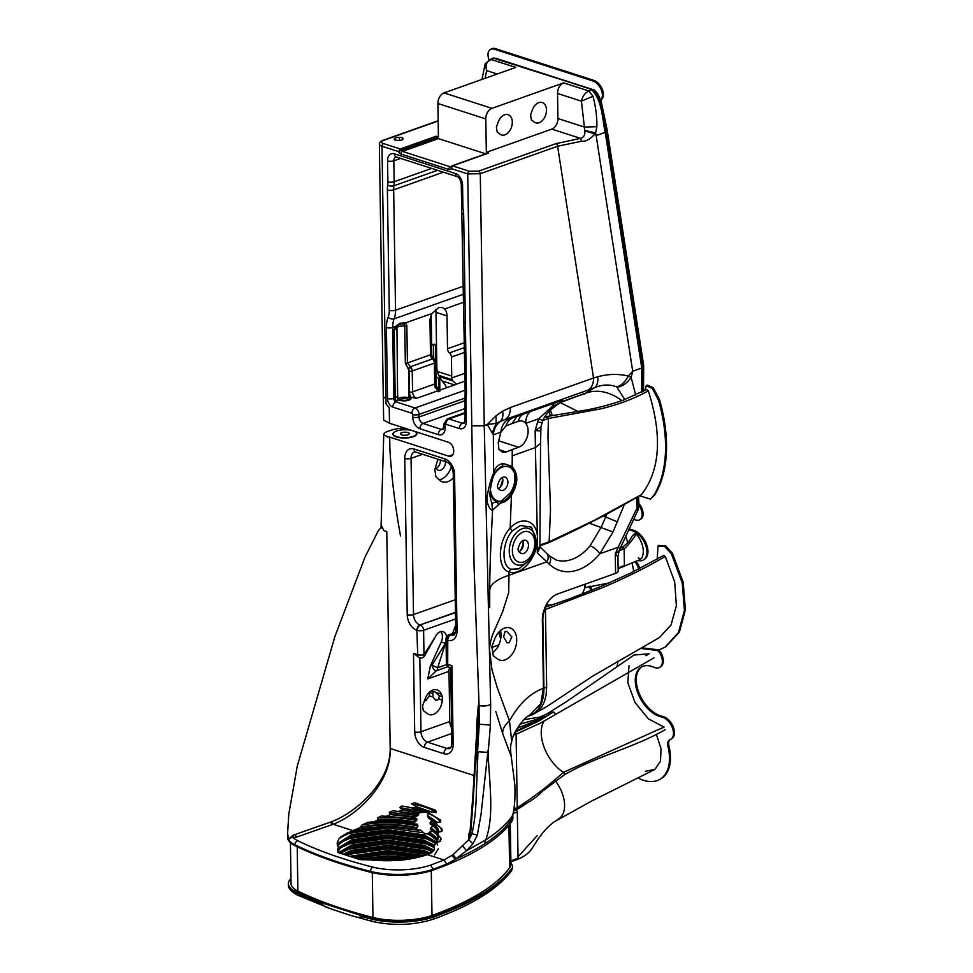 <?xml version="1.0" encoding="UTF-8"?>
<svg xmlns="http://www.w3.org/2000/svg" width="973" height="973" viewBox="0 0 973 973"><rect width="100%" height="100%" fill="white"/><g stroke="black" fill="none" stroke-linecap="round" stroke-linejoin="round"><path stroke-width="1.46" d="M625.639 536.062L627.792 542.654M638.373 557.711C641.852 562.37 643.725 553.588 643.226 549.794C642.654 544.199 640.368 538.933 636.366 533.995L635.041 535.211M628.631 529.604L632.645 530.905A16.663 9.912 59.3 0 1 645.561 544.965A16.663 9.912 59.3 0 1 643.421 559.937A16.663 9.912 59.3 0 1 638.227 560.594M620.409 547.86L622.562 547.094C632.608 539.553 629.057 538.178 635.114 533.423M622.002 548.164C622.732 546.644 623.438 546.875 624.143 548.857L624.411 565.581L623.352 566.651L624.411 565.581L618.098 567.818M628.996 528.826L633.63 530.321A16.663 9.912 59.3 0 1 646.546 544.381A16.663 9.912 59.3 0 1 644.406 559.353L643.421 559.937M585.15 584.189L585.187 586.683A1.508 0.997 70.4 0 1 584.7 587.728L609.183 582.949M633.776 571.528L632.17 563.318M635.126 562.053A10.387 6.191 59.3 0 1 638.702 569.071M636.196 561.579A10.387 6.191 59.3 0 1 639.699 568.56M430.565 317.332A1.508 0.997 70.4 0 1 431.197 318.803L431.757 354.342A4.001 2.664 -109.6 0 0 433.703 358.502A4.001 2.664 70.4 0 1 435.649 362.661L435.977 383.557A5.51 3.661 -109.6 0 0 439.03 389.541A1.508 0.997 70.4 0 1 439.626 390.246M434.724 385.697L438.482 391.803M431.185 315.434L431.635 343.25C432.024 345.026 432.669 345.476 433.557 344.588C434.42 343.712 435.053 344.247 435.478 346.206L435.868 372.744C435.868 376.405 436.889 378.229 438.908 378.229L439.735 379.494L439.857 391.195M435.284 385.88L435.162 383.849A22.926 15.276 107.9 0 0 435.199 381.963L434.895 362.929A4.001 2.664 -109.6 0 0 432.949 358.769A4.001 2.664 70.4 0 1 431.003 354.598L430.492 317.587M545.038 607.31L570.446 598.504L601.509 586.245L630.37 573.194L663.671 555.461L665.277 556.422C646.595 567.381 625.469 577.889 601.91 587.96L544.588 609.791A21.503 14.327 107.9 0 0 542.861 620.215L543.931 688.13A38.871 25.821 70.4 0 1 529.348 715.86A38.871 25.821 70.4 0 1 529.105 715.946M529.348 715.86L538.251 711.129L541.766 706.897L544.479 701.351L546.121 694.953L546.668 687.157L543.931 688.13M659.378 637.595L671.017 625.043L676.381 605.753L674.678 581.927L665.277 556.422M658.514 545.658L665.824 546.023L672.404 553.284L683.216 582.316L685.406 609.803L679.385 632.073L665.933 646.607M657.213 559.183L658.003 545.914L664.851 546.607L671.431 553.868L682.255 582.997L684.42 610.436L678.412 632.632L665.191 647.057L659.67 649.636A8.879 5.291 -120.7 0 1 657.906 649.794L641.657 647.763M590.076 586.099L592.314 590.052M588.945 586.403L591.243 590.489M555.388 780.82A28.874 17.186 59.3 0 1 558.453 819.047L558.453 819.047A28.874 17.186 59.3 0 1 557.249 819.667M510.898 861.725L517.478 859.39A1.508 0.997 -109.6 0 0 518.037 858.308L517.32 812.005A1.508 0.997 -109.6 0 0 515.739 810.241L513.635 810.983M537.157 835.673L518.013 856.787M656.532 650.402L657.517 649.818A4.439 2.639 59.3 0 1 661.008 652.725L660.035 653.297A4.439 2.639 -120.7 0 0 656.532 650.402L640.514 648.395M617.271 665.751A53.539 31.866 59.3 0 1 618.05 661.032M660.035 653.297A12.613 7.504 59.3 0 1 659.658 667.381A12.613 7.504 59.3 0 1 654.951 667.66A12.613 7.504 59.3 0 1 653.99 667.296A28.314 16.857 -120.7 0 0 651.861 666.469A28.314 16.857 -120.7 0 0 641.292 667.125A28.314 16.857 -120.7 0 0 637.656 692.581A28.314 16.857 -120.7 0 0 659.609 716.469A28.314 16.857 -120.7 0 0 661.701 717.016A12.613 7.504 59.3 0 1 672.185 727.305A12.613 7.504 59.3 0 1 670.798 739.249A12.613 7.504 59.3 0 1 670.056 739.602A8.879 5.291 -120.7 0 0 669.533 739.857A8.879 5.291 -120.7 0 0 667.952 746.413A44.49 26.478 59.3 0 1 660.022 779.264A44.49 26.478 59.3 0 1 643.421 780.273A44.49 26.478 59.3 0 1 641.377 779.543A12.613 7.504 59.3 0 1 638.908 778.181M661.008 728.765L664.048 727.038L648.407 718.877L635.016 702.506L627.828 682.839L628.996 665.775M645.95 655.68L649.161 653.771L633.995 655.036M645.44 771.285L654.902 769.363L660.485 761.251L661.032 748.699L656.386 734.457M634.031 655.011L566.079 701.886L546.79 714A37.023 22.038 59.3 0 1 551.083 712.37A37.023 22.038 59.3 0 1 553.455 712.09A1.593 0.949 59.3 0 1 554.914 713.282A1.593 0.949 59.3 0 1 554.792 714.924A1.593 0.949 59.3 0 1 554.622 714.997L551.934 716.566M664.048 727.038L563.391 772.343A33.824 20.129 -120.7 0 1 544.053 721.127A33.824 20.129 -120.7 0 0 563.391 772.343A1.593 0.949 59.3 0 1 564.376 773.742A1.593 0.949 59.3 0 1 564.097 774.982C594.698 756.799 634.08 747.69 665.131 729.701M536.877 721.467L546.206 716.25L533.934 721.857M661.008 652.725A12.613 7.504 59.3 0 1 660.643 666.797L659.658 667.381M641.791 666.846A28.314 16.857 -120.7 0 0 638.799 692.435A28.314 16.857 -120.7 0 0 660.594 715.897A28.314 16.857 -120.7 0 0 662.686 716.432A12.613 7.504 59.3 0 1 673.17 726.722A12.613 7.504 59.3 0 1 671.784 738.665L670.798 739.249M670.044 739.602A8.879 5.291 -120.7 0 0 668.925 745.829A44.49 26.478 59.3 0 1 660.995 778.68L660.022 779.264M657.517 649.818L641.548 647.823M546.206 716.25L553.455 712.09A1.593 0.949 59.3 0 1 554.914 713.282A1.593 0.949 59.3 0 1 554.792 714.924A1.593 0.949 59.3 0 1 554.622 714.997M538.203 721.394L544.162 717.442M536.707 719.375L546.546 716.067M435.6 309.305A12.077 8.052 107.9 0 1 435.977 312.333L436.841 367.003A17.769 11.798 -109.6 0 0 437.327 371.455L451.715 376.089L451.423 357.055A4.001 2.664 -109.6 0 0 449.477 352.895A4.001 2.664 70.4 0 1 447.531 348.735L447.008 315.884A12.077 8.052 107.9 0 0 444.649 308.988L442.314 307.444L438.568 307.626L432.109 313.452A12.077 8.052 107.9 0 0 430.711 316.845L429.944 319.412L430.504 354.78L407.432 362.978L411.056 367.599A2.226 0.73 142.5 0 0 408.575 369.521L405.34 363.209L404.756 326.016L403.965 324.179L401.849 323.705L399.477 324.532A2.226 1.326 61.2 0 1 399.125 324.641L395.743 327.354L394.187 330.175L395.22 398.504L396.485 401.63L394.734 398.091L393.797 398.419A2.919 1.934 -109.6 0 0 395.914 401.837L414.997 407.991A5.51 3.661 70.4 0 1 418.986 414.425L419.022 417.028A5.51 3.661 -109.6 0 0 423.012 423.462L441.365 429.385A5.51 3.661 -109.6 0 0 443.116 429.385L443.858 423.96A4.439 1.508 179.1 0 0 445.172 424.994L445.208 427.585A9.949 6.604 70.4 0 1 438.3 434.676L419.947 428.752A9.949 6.604 70.4 0 1 412.747 417.113L412.698 414.522A1.07 0.705 -109.6 0 0 411.932 413.282L392.849 407.128A7.358 4.889 70.4 0 1 387.522 398.516L386.403 327.548A26.648 17.696 70.4 0 1 388.13 317.222A17.769 11.798 -109.6 0 0 389.273 310.338L387.376 189.942A26.648 17.696 70.4 0 1 387.68 185.065A17.769 11.798 -109.6 0 0 387.874 181.829L387.546 160.922A9.949 6.604 70.4 0 1 394.466 153.843L455.364 173.486A9.949 6.604 70.4 0 1 462.564 185.125L462.893 206.021A17.769 11.798 -109.6 0 0 463.197 209.426A26.648 17.696 70.4 0 1 463.659 214.534L466.456 392.484A26.648 17.696 70.4 0 1 466.152 397.349A17.769 11.798 -109.6 0 0 465.958 400.596L466.286 421.491A9.949 6.604 70.4 0 1 459.365 428.582L445.914 424.24A1.07 0.705 -109.6 0 0 445.172 424.994M423.377 655.194C425.116 655.705 425.31 655.498 423.985 654.598L435.284 636.926A8.879 5.923 -72.1 0 1 443.092 631.696A8.879 5.923 -72.1 0 1 446.558 636.841M394.223 139.127A4.439 1.508 179.1 0 1 394.199 139.005A4.439 1.508 179.1 0 1 395.488 137.911A4.439 1.508 179.1 0 1 399.404 137.436L402.469 137.582L403.017 138.604A4.439 1.508 179.1 0 1 403.09 138.859A4.439 1.508 179.1 0 1 398.273 140.44L394.43 139.905L394.223 139.127M411.384 430.321A11.725 3.977 -0.9 0 0 396.534 431.027A11.725 3.977 -0.9 0 0 393.895 432.45A11.725 3.977 -0.9 0 0 398.504 437.132A11.725 3.977 -0.9 0 0 413.184 436.391A11.725 3.977 -0.9 0 0 415.775 432.109A11.725 3.977 -0.9 0 0 414.559 431.343M415.897 432.219A11.992 4.062 179.1 0 1 416.03 432.316A11.992 4.062 179.1 0 1 413.379 436.707A11.992 4.062 179.1 0 1 398.371 437.461A11.992 4.062 179.1 0 1 393.651 432.669A11.992 4.062 179.1 0 1 393.785 432.559M408.04 434.736A4.488 1.52 -0.9 0 0 409.353 433.642A4.488 1.52 -0.9 0 0 406.556 432.28A4.488 1.52 -0.9 0 0 401.679 432.681A4.488 1.52 -0.9 0 0 400.377 433.776A4.488 1.52 -0.9 0 0 400.389 433.909L402.165 435.199L404.488 435.235A4.488 1.52 -0.9 0 0 408.04 434.736M397.848 398.991A6.665 2.262 179.1 0 1 399.599 397.921A6.665 2.262 179.1 0 1 406.264 397.252A6.665 2.262 179.1 0 1 410.861 398.918M409.536 399.927A5.461 1.849 -0.9 0 0 400.462 399.319A5.461 1.849 -0.9 0 0 399.125 400.098M451.715 376.089A22.209 14.802 107.9 0 0 451.813 377.938L452.859 380.942L456.519 384.25L416.553 398.31L409.001 396.935A6.665 2.262 179.1 0 1 410.971 398.504A6.665 2.262 179.1 0 1 409.037 400.134A6.665 2.262 179.1 0 1 398.444 399.757L395.914 401.837A4.439 2.955 -72.1 0 0 392.849 407.128M507.055 642.776L509.147 642.727L511.822 636.877L506.884 631.489L505.133 631.416L503.588 636.853L507.055 642.776M500.487 630.54A16.882 11.25 -72.1 0 1 496.364 649.186L492.764 652.628M504.586 628.096A16.882 11.25 -72.1 0 1 510.022 627.913A16.882 11.25 -72.1 0 1 516.456 643.579A16.882 11.25 -72.1 0 1 505.084 659.852A16.882 11.25 -72.1 0 1 499.66 660.035A16.882 11.25 -72.1 0 1 497.385 658.855L493.25 655.741L491.864 646.765L494.418 639.687A16.882 11.25 -72.1 0 1 504.586 628.096M432.839 693.652L433.52 691.645L434.858 691.73L439.334 695.744L438.75 698.882L437.522 700.061L435.685 700.207L433.119 697.069L432.839 693.652L429.263 692.496L429.446 695.89L425.542 700.682L424.386 700.949M499.842 487.619A16.748 11.165 107.9 0 0 502.676 478.825M520.409 550.754A16.748 11.165 107.9 0 0 523.243 541.961M453.333 477.828A16.748 11.165 -72.1 0 1 447.799 481.659A16.748 11.165 -72.1 0 1 442.411 481.842A16.748 11.165 -72.1 0 1 439.382 480.005L435.904 476.673L434.809 469.594L436.755 463.039A16.748 11.165 -72.1 0 1 438.191 459.305M439.224 479.847A16.748 11.165 107.9 0 0 440.866 479.421A16.748 11.165 107.9 0 0 451.387 466.614M435.855 468.5A6.933 4.622 107.9 0 0 440.441 460.034M435.345 467.77L437.558 469.777A6.933 4.622 107.9 0 0 438.482 470.263A6.933 4.622 107.9 0 0 440.72 470.19A6.933 4.622 107.9 0 0 445.488 461.652M522.817 540.708A6.933 4.622 -72.1 0 1 518.828 551.752M523.486 540.404A6.933 4.622 -72.1 0 1 525.724 540.331A6.933 4.622 -72.1 0 1 528.363 546.765A6.933 4.622 -72.1 0 1 523.693 553.442A6.933 4.622 -72.1 0 1 521.467 553.515A6.933 4.622 -72.1 0 1 520.531 553.029L518.39 551.423L517.989 548.833L519.314 545.16A6.933 4.622 -72.1 0 1 523.486 540.404M502.25 477.585A6.933 4.622 -72.1 0 1 498.261 488.616M502.919 477.281A6.933 4.622 -72.1 0 1 505.157 477.196A6.933 4.622 -72.1 0 1 507.797 483.63A6.933 4.622 -72.1 0 1 503.126 490.319A6.933 4.622 -72.1 0 1 500.9 490.392A6.933 4.622 -72.1 0 1 499.964 489.906L497.823 488.288L497.422 485.709L498.748 482.036A6.933 4.622 -72.1 0 1 502.919 477.281M518.743 568.877L529.178 560.533L530.857 558.247A19.071 12.71 -72.1 0 1 522.951 564.571A19.071 12.71 -72.1 0 1 509.232 551.399A19.071 12.71 -72.1 0 1 522.392 528.68A19.071 12.71 -72.1 0 1 536.099 541.973A19.071 12.71 -72.1 0 1 530.857 558.247C534.323 553.382 536.074 547.957 536.099 541.973L536.074 539.626L531.501 527.171L520.409 525.493L512.26 530.869C502.044 542.569 501.01 565.897 510.922 569.217L518.743 568.877M538.799 102.639A10.667 7.103 -72.1 0 1 542.229 102.518A10.667 7.103 -72.1 0 1 546.291 112.418A10.667 7.103 -72.1 0 1 539.115 122.695A10.667 7.103 -72.1 0 1 535.685 122.817A10.667 7.103 -72.1 0 1 534.25 122.063L531.355 119.886L530.589 114.911L532.365 109.961A10.667 7.103 -72.1 0 1 538.799 102.639M504.622 114.778A10.667 7.103 -72.1 0 1 508.052 114.656A10.667 7.103 -72.1 0 1 512.126 124.556A10.667 7.103 -72.1 0 1 504.938 134.833A10.667 7.103 -72.1 0 1 501.509 134.955A10.667 7.103 -72.1 0 1 500.073 134.201L497.191 132.024L496.412 127.049L498.2 122.099A10.667 7.103 -72.1 0 1 504.622 114.778M288.58 839.188L292.958 835.272L331.562 821.723C355.036 813.002 390.562 782.791 390.197 748.468C391.645 782.742 357.067 815.569 333.143 824.253L296.911 836.999L293.153 837.583C290.562 837.51 289.09 838.325 288.738 840.027L287.594 833.52L287.655 837.704A42.994 14.559 -0.9 0 0 294.965 845.646A358.052 121.284 -0.9 0 0 339.918 863.465A358.052 121.284 -0.9 0 0 370.604 872.246A47.093 15.945 -0.9 0 0 433.155 870.081A300.961 101.946 -0.9 0 0 485.016 845.573A300.961 101.946 -0.9 0 0 511.457 822.015A47.093 15.945 -0.9 0 0 512.88 818.025L512.82 814.693L511.421 819.461C505.401 828.084 496.583 836.135 484.992 843.627L484.834 843.737C473.413 850.767 468.755 852.98 456.41 858.843L446.741 864.097L433.143 869.242L433.155 870.081M510.302 823.547L510.934 864.036A44.417 15.045 179.1 0 1 509.597 867.807A298.297 101.046 179.1 0 1 431.988 915.447A44.417 15.045 179.1 0 1 372.975 917.478A355.388 120.384 179.1 0 1 342.52 908.77A355.388 120.384 179.1 0 1 297.896 891.073A40.331 13.658 179.1 0 1 291.049 883.63L290.404 842.703M442.387 696.729L442.241 700.013A12.977 8.648 -72.1 0 1 433.301 714.437A12.977 8.648 -72.1 0 1 429.129 714.571A12.977 8.648 -72.1 0 1 427.39 713.659L423.279 710.57L422.562 705.972L425.104 698.942A12.977 8.648 -72.1 0 1 437.096 689.881A12.977 8.648 -72.1 0 1 441.328 694.163L442.387 696.729L439.334 695.744M430.127 833.423L424.921 833.946L420.835 830.249L417.587 829.86L416.383 828.12L418.037 826.004L417.344 824.18L414.62 823.961L414.328 822.453L416.724 820.507L416.809 818.852L414.413 818.707L414.778 817.344L417.831 815.544L418.804 814.109L416.858 814.073L418.329 813.002L426.101 811.932L428.059 813.452L427.573 816.213L428.631 818.147L441.511 828.461L442.496 830.285L441.62 831.477L440.964 828.23M433.849 821.394L432.219 820.507L430.102 822.647L430.285 824.192C431.635 824.849 437.473 828.047 437.728 833.338L438.166 832.219L438.069 835.004L440.842 838.13L439.82 841.463L440.72 840.879M433.922 826.612L432.997 826.089L430.881 827.537L430.2 829.324C438.434 835.43 439.808 836.245 435.709 843.105L434.213 846.084L434.323 849.794L426.77 854.391L434.335 849.806C433.034 851.91 430.711 853.516 427.342 854.635C411.299 860.132 392.666 861.92 371.443 859.974L359.998 859.633L337.874 852.494L337.826 848.651M434.007 831.842L432.158 830.845L428.217 833.508L437.242 840.781M489.005 59.657A11.104 6.616 59.3 0 1 490.368 49.489A11.104 6.616 59.3 0 1 494.503 49.234L592.849 80.941A11.104 6.616 59.3 0 1 601.375 90.1A11.104 6.616 59.3 0 1 600.268 100.158C599.271 95.865 597.264 92.496 594.26 90.027L495.914 58.319L493.469 58.052L490.538 59.292C486.464 61.785 485.174 65.556 486.646 70.603L485.065 78.327M617.928 556.824L618.159 571.212A8.879 3.004 179.1 0 1 615.581 573.377L615.277 554.026L619.156 550.767L617.928 556.824L615.277 554.026L618.183 547.24L637.072 507.967L637.947 510.314M624.423 504.403L613.026 531.988L599.806 553.759L618.183 547.24A8.879 0.924 23.2 0 1 620.044 548.711L619.156 550.767M637.279 497.069L637.862 507.237L638.397 509.414L638.495 504.878A11.104 6.616 59.3 0 1 639.772 519.728A11.104 6.616 59.3 0 1 635.637 519.983L633.569 519.314M637.838 509.682A3.114 2.919 136.6 0 0 638.179 508.672L638.397 509.414M638.179 508.672L638.604 506.434M512.248 455.826L512.175 466.785C518.573 474.021 518.329 483.545 511.433 495.366L510.168 528.035C522.477 514.875 538.033 521.078 537.424 538.823L535.405 447.604L512.248 455.826L512.236 449.538L506.24 451.959L502.652 452.384L498.906 449.307L498.237 442.447L500.864 432.158L493.347 434.846L487.449 424.763L484.25 425.785L490.647 704.379L490.404 725.092L488.178 752.409M499.088 631.878L499.088 632.158A8.879 5.899 -109.6 0 0 500.779 638.215M488.178 752.384L477.548 751.715L479.215 724.727L479.069 705.632L474.07 566.152L467.721 173.899L451.168 168.56L452.53 165.848L469.254 171.248L478.68 171.102L556.009 143.639L580.48 138.361C583.776 137.436 585.223 134.955 584.809 130.929L581.416 101.168L557.529 93.457A8.879 5.923 -72.1 0 1 563.659 82.875L588.884 91.012C585.004 92.836 582.523 96.218 581.416 101.168L592.983 96.254C595.707 106.507 597.008 116.638 596.899 126.685L595.598 132.912L596.169 135.575L594.953 133.946C590.112 139.334 585.637 141.754 581.489 141.231L557.614 146.242A2.226 1.472 -109.6 0 0 556.009 143.639M382.255 526.904L383.642 530.553L386.78 531.574L390.197 748.468L474.009 775.505M540.356 547.288L537.266 552.822L539.93 545.014L539.869 546.777L546.68 553.382A8.879 6.3 133.8 0 1 546.838 561.822L537.266 552.822L537.424 538.823C537.741 556.872 521.394 576.685 509.061 571.881L508.672 592.569L502.713 611.531L494.15 631.136C491.608 636.439 489.65 644.284 489.541 649.502L491.937 669.606L497.142 687.364L509.463 720.847L511.725 741.268C513.61 729.604 528.023 714.194 528.85 716.043L540.806 703.649L543.421 688.3L542.362 620.397A22.209 14.802 -72.1 0 1 557.675 593.944L615.581 573.377M493.639 58.1L487.668 61.627L490.538 59.292L515.751 67.429L444.029 92.897A8.879 5.923 -72.1 0 0 437.899 103.479L438.422 136.913L436.245 136.208A1.776 1.18 70.4 0 1 437.339 137.4A1.776 1.18 -109.6 0 0 438.446 138.592L485.758 153.843M400.535 536.001C395.208 507.103 391.657 478.242 389.893 449.417L389.699 437.132C383.07 435.515 382.231 433.654 387.169 431.55L391.122 430.212A17.769 6.02 179.1 0 1 403.661 428.254L404.95 428.242M389.699 437.132L448.76 456.179L452.798 454.744M581.489 141.231L580.48 138.361L551.8 129.117L486.33 152.372L488.519 153.077A1.776 1.18 70.4 0 0 487.947 153.065L451.959 165.848A1.776 1.18 70.4 0 0 451.448 166.334L451.168 168.56A4.001 2.651 70.4 0 1 448.833 169.46L400.925 154.014A4.001 2.651 70.4 0 1 398.541 151.581L381.988 146.242A8.879 3.004 179.1 0 1 379.361 144.162L383.642 420.129L389.48 423.255L448.541 442.301A7.103 4.719 70.4 0 1 453.698 450.608L453.698 451.119A7.103 4.719 70.4 0 1 451.034 456.191A7.103 4.719 70.4 0 1 448.76 456.179M438.118 390.659L435.053 387.266L434.663 384.019A22.209 14.802 107.9 0 0 434.7 382.146L434.396 363.111L412.236 370.981L412.564 391.876A5.51 3.661 -109.6 0 0 416.553 398.31M430.504 354.78A4.001 2.664 -109.6 0 0 432.45 358.94A4.001 2.664 70.4 0 1 434.396 363.111M438.178 120.98L383.484 140.404A6.665 2.262 -0.9 0 0 383.52 143.603A2.226 1.484 -72.1 0 0 381.988 146.242L386.038 403.929L389.236 407.796L389.48 423.255M477.135 724.788A2.226 0.754 -0.9 0 0 476.661 724.557L478.302 705.389L477.865 724.289L473.097 801.667L470.64 833.557L469.424 838.872L471.966 833.983C474.605 821.82 476.052 808.478 476.284 793.956L477.986 751.776M395.245 397.811A2.226 0.754 -0.9 0 1 394.734 398.091L393.676 330.455L395.658 326.393L399.976 323.255L405.753 322.805L406.848 325.785L407.432 362.978A2.226 0.754 179.1 0 1 405.34 363.209M387.327 436.366L387.363 437.339M582.231 594.053L584.712 588.288L584.651 584.359M446.571 387.777A8.879 5.899 70.4 0 0 444.393 383.836L443.202 382.389A17.769 11.798 -109.6 0 1 442.083 380.917L439.395 376.6L452.859 380.942M337.923 845.561C335.794 846.121 346.23 837.826 346.534 838.702L358.344 834.785L379.288 831.903L396.035 831.927L417.052 834.931L423.486 836.804L435.442 843.445M337.996 850.779C335.88 851.339 346.303 843.056 346.619 843.932L358.429 840.003L379.373 837.133L396.12 837.145L417.125 840.161L426.356 843.08L434.007 847.301M346.704 849.149L340.27 853.272L346.704 849.149L358.502 845.233L379.446 842.35L396.206 842.375L417.21 845.379L426.442 848.298L432.365 851.302M346.777 854.379L358.587 850.451L379.531 847.58L396.291 847.592L417.295 850.609L426.527 853.528M352.785 857.31L358.672 855.681L379.616 852.798L396.364 852.822L420.567 856.678M365.544 859.548L379.701 858.028L396.449 858.04L408.222 859.256M340.453 837.169L346.449 833.484L358.259 829.555L379.202 826.685L395.962 826.697L417.587 829.86M331.562 821.723L333.143 824.253L352.798 830.589L339.127 838.568L337.169 842.995L337.801 846.242M428.85 833.812L428.229 833.508M414.62 823.961C401.667 821.273 388.057 820.567 373.778 821.857L367.575 822.331M414.413 818.707L381.185 815.958M416.858 814.073L392.289 810.679M436.245 823.717L428.667 818.171M437.181 825.116L436.318 822.392L440.428 822.136L440.818 820.263L432.024 814.875C429.993 813.866 428.74 812.698 428.278 811.36L436.305 812.65L435.563 810.229L414.863 802.749L411.482 803.856L418.183 807.772L412.503 807.894L403.041 806.179M292.958 835.272L293.153 837.583A39.443 13.367 -0.9 0 0 297.847 840.757A354.488 120.08 -0.9 0 0 372.744 867.089A43.53 14.741 -0.9 0 0 430.577 865.094L444.004 860.01L453.029 854.695L468.67 839.821L468.828 834.238L470.214 830.456M430.419 827.999C438.361 832.608 440.258 837.522 436.111 842.727L439.82 841.463L441.268 838.872M430.102 822.647C435.405 825.603 438.105 828.789 438.166 832.219L441.62 831.477M431.246 814.389L432.024 814.875M403.479 806.289C401.496 805.863 400.341 806.313 400 807.626L402.469 810.144L399.088 811.263M392.727 810.752L389.249 812.346L390.477 814.596L387.108 816.006M381.489 815.994L377.56 817.867L377.779 820.093L373.778 821.857M367.976 822.331L362.224 824.885L359.852 827.743L352.798 830.589M346.643 833.387C347.92 832.572 357.93 828.947 370.956 827.573C387.655 825.773 403.613 826.661 418.804 830.261L387.582 826.576L351.435 831.55L346.875 833.289M370.555 822.392C386.463 820.677 401.472 821.309 415.593 824.289L415.13 824.155C401.545 821.309 387.29 820.628 372.355 822.112M383.97 816.262L415.179 818.986L385.77 816.14M395.646 811.227L417.283 814.267L397.58 811.263M433.362 691.718L431.161 690.891M449.721 667.563A8.879 5.899 -109.6 0 0 448.991 671.37L449.781 721.528A8.879 5.899 -109.6 0 0 451.606 727.84M447.969 666.651L436.318 670.786L427.767 678.911L430.309 666.104L441.243 642.01A8.879 5.923 107.9 0 0 440.781 631.623M493.177 476.952C492.666 477.974 489.395 491.134 489.954 496.011L491.876 503.856C492.362 502.919 494.223 502.348 497.458 502.153L501.204 501.168L510.339 492.91C514.595 486.184 515.885 479.312 514.218 472.294L511.421 468.062L509.28 466.554L502.056 466.31L496.035 471.029L493.189 476.952L493.652 473.109C494.904 467.526 498.14 464.328 503.345 463.525L509.888 465.641L511.956 467.235L514.79 471.783C517.016 479.166 515.714 486.67 510.886 494.333L511.433 495.366C507.444 500.548 503.892 503.017 500.779 502.798L492.569 510.12C492.423 511.798 486.78 506.726 486.962 497.702C488.555 487.668 490.781 479.47 493.652 473.109L493.347 434.846C493.712 429.263 496.096 424.763 500.499 421.321L496.121 423.45L492.302 432.535M509.28 466.554A4.439 3.345 -47.6 0 0 509.888 465.641L512.175 466.785L511.421 468.062M489.723 607.614L489.711 590.197C489.857 561.737 490.927 544.564 492.569 510.12L491.876 503.856M510.922 569.217L509.061 571.881C496.899 568.962 497.714 541.17 510.168 528.035L512.26 530.869M486.33 152.372L485.807 118.937A8.879 5.923 -72.1 0 1 491.937 108.356L563.659 82.875M551.8 129.117A8.879 5.923 107.9 0 0 557.93 118.536L557.529 93.457M641.657 392.204L641.766 368.025L605.23 132.352C602.153 119.071 602.542 101.131 591.937 89.93L588.884 91.012L592.983 96.254M624.824 399.55L616.773 386.986C610.071 384.165 602.664 384.396 594.564 387.68L588.239 390.039A17.769 11.798 -109.6 0 0 593.542 377.998L597.775 376.733C608.32 373.936 618.5 373.705 628.315 376.065L632.705 371.248L596.169 135.575L605.23 132.352A3.114 1.399 171.2 0 0 605.972 131.683L607.14 129.859L643.676 365.532L643.518 391.219M593.542 377.998L557.614 146.242L480.285 173.705L484.25 425.627L487.4 424.374L496.023 415.812L502.627 411.165L510.472 407.492L593.542 377.998M588.239 390.039L505.182 419.533L516.894 416.505L512.139 423.51L518.22 421.358A13.768 9.183 107.9 0 1 522.647 421.2A13.768 9.183 107.9 0 1 525.748 423.364A13.768 9.183 107.9 0 1 527.293 436.682A13.768 9.183 107.9 0 1 518.621 447.264L498.577 440.793M516.894 416.505L531.051 411.324A17.769 11.798 -109.6 0 0 525.748 423.364L538.714 418.767L551.922 406.787L563.002 401.241C563.294 400.317 560.849 400.767 555.656 402.591A17.769 11.798 -109.6 0 0 551.922 406.787C552.761 408.478 552.542 408.94 551.277 408.161M512.236 449.538L518.621 447.264M490.368 49.489L491.341 48.905A11.104 6.616 59.3 0 1 495.488 48.65L593.834 80.37A11.104 6.616 59.3 0 1 602.445 89.735A11.104 6.616 59.3 0 1 601.01 99.72A11.104 6.616 59.3 0 1 600.84 99.83L607.14 129.859M638.507 496.364L638.908 503.613A11.104 6.616 59.3 0 1 640.757 519.144L639.772 519.728M295.683 891.609L295.695 892.448A358.052 121.284 -0.9 0 0 320.178 903.066L322.112 902.968A358.052 121.284 179.1 0 1 295.683 891.609A42.994 14.559 179.1 0 1 288.385 883.666A42.994 14.559 179.1 0 1 290.963 878.583M320.178 903.066L325.712 907.031L349.465 915.082L357.699 917.405L362.917 916.846A358.052 121.284 -0.9 0 0 371.345 919.047A47.093 15.945 -0.9 0 0 433.897 916.894A300.961 101.946 -0.9 0 0 511.895 869.217L511.883 868.39A300.961 101.946 179.1 0 1 433.885 916.055A47.093 15.945 179.1 0 1 371.333 918.22A358.052 121.284 179.1 0 1 360.63 915.398L362.917 916.846M360.63 915.398L322.112 902.968M511.883 868.39A22.209 7.529 -0.9 0 0 512.576 866.469A22.209 7.529 -0.9 0 0 512.224 865.179L510.91 862.735M488.045 750.147L481.039 814.352L477.342 835.089L472.914 843.798L466.493 850.743L485.722 839.918C494.989 814.51 488.799 780.382 488.045 750.147M484.834 843.737L485.868 839.808C497.3 832.377 505.887 824.739 511.64 816.919L512.807 814.693C514.656 807.298 515.325 797.288 514.826 784.688L511.251 756.495L502.737 733.764L495.756 711.348M502.737 733.764C502.36 729.507 504.61 725.189 509.463 720.847C518.864 703.99 530.188 693.141 543.421 688.3M462.747 846.011L466.493 850.743L455.34 859.293M456.41 858.843L453.029 854.695M590.064 545.841A8.879 3.393 39.5 0 1 599.806 553.759A57.748 38.482 -72.1 0 1 549.246 564.133A8.879 6.3 133.8 0 0 549.088 555.68L556.106 559.962A48.869 32.571 107.9 0 0 571.82 559.426A48.869 32.571 107.9 0 0 590.064 545.841L601.302 527.025L607.018 513.878M578.157 411.555L560.229 402.567M559.816 402.713L585.673 393.189A44.417 35.697 -121.8 0 1 621.796 400.645M605.242 132.474L605.997 131.793L642.508 367.344A3.114 1.399 171.2 0 1 641.766 368.025L632.705 371.248L631.136 377.317L635.697 395.087M637.862 507.237A3.114 1.618 -4 0 1 637.072 507.967L636.476 497.544M446.06 641.803A8.879 5.923 -72.1 0 1 445.464 643.372L437.668 667.758L446.595 664.583M455.644 625.323A16.882 11.25 107.9 0 0 454.987 626.977L452.64 633.472M430.309 666.104L431.976 665.131L437.668 667.758A4.439 2.955 70.4 0 1 436.318 670.786A4.439 1.922 -116.4 0 1 431.976 665.131L445.464 643.372L441.243 642.01M493.53 58.234L492.545 58.258M584.749 130.382L595.598 132.912L594.953 133.946L584.809 130.929M414.328 822.453C402.773 820.069 390.587 819.278 377.779 820.093M414.778 817.344L390.477 814.596M418.329 813.002L402.469 810.144M436.318 822.392L427.573 816.213M428.278 811.36L418.183 807.772M509.171 418.779A17.769 15.532 -104.5 0 0 500.864 432.158L505.875 426.065L512.139 423.51M452.25 379.713L438.714 375.347L439.395 376.6M406.848 325.785A2.226 0.754 179.1 0 1 404.756 326.016A6.665 2.262 -0.9 0 0 398.48 326.709A6.665 2.262 -0.9 0 0 396.935 327.548L397.629 397.823L398.444 399.757M402.494 139.626L402.469 137.582M616.773 386.986A17.769 11.53 -63.4 0 0 628.315 376.065L631.136 377.317C627.561 382.876 622.89 386.184 617.101 387.254M496.023 415.812L496.121 423.45L487.4 424.374M510.472 407.492C510.436 413.257 508.672 417.271 505.182 419.533L500.499 421.321C502.615 419.047 503.333 415.666 502.627 411.165M512.321 418.013A17.769 14.376 -106.9 0 0 505.875 426.065M560.241 402.554L552.336 408.478C547.446 412.613 544.296 416.663 542.861 420.628L538.714 418.767L537.728 421.808L542.156 422.793L540.939 426.879L535.138 430.54L537.728 421.808M540.368 430.893L535.138 430.54L535.405 447.604L540.562 443.262L540.939 426.879M563.002 401.241L585.673 393.189L594.564 387.68A17.769 9.085 -111.2 0 0 597.775 376.733M484.25 425.627A8.879 5.838 68.9 0 1 484.25 425.785L471.686 425.821L484.25 425.627M438.714 375.347L437.327 371.455M477.342 835.089L469.995 833.216L468.864 839.456M469.424 838.872L468.67 839.821M472.914 843.798L468.816 839.869M455.242 859.341L451.934 855.51M490.647 704.379C487.595 705.984 483.739 706.41 479.069 705.632L478.302 705.389L472.525 801.375M473.097 801.667L472.416 801.448L469.874 834.092M470.032 832.474A2.226 0.961 22.4 0 1 469.4 832.547M469.935 833.618A2.226 1.241 12.8 0 1 468.828 834.238M596.899 126.685L584.347 127.062L557.93 118.536M383.52 143.603L400.244 148.991L398.541 151.581L401.35 150.183A1.776 1.18 -109.6 0 0 402.457 151.374L450.365 166.821A1.776 1.18 -109.6 0 0 450.937 166.821L451.959 165.848A1.776 1.18 70.4 0 1 452.53 165.848L488.519 153.077M487.595 61.652L485.126 63.865L486.646 70.603L497.215 74.009M453.163 744.248A4.439 1.508 -0.9 0 1 451.849 743.202L450.669 667.636L451.934 665.727L453.163 744.248A13.33 8.854 70.4 0 1 443.907 753.734L424.362 747.434A13.33 8.854 70.4 0 1 414.705 731.842L413.476 653.333L419.46 657.809A4.439 2.955 -72.1 0 1 417.697 654.695L416.882 630.261A13.33 8.854 70.4 0 1 407.225 614.668L404.768 458.453A13.33 8.854 70.4 0 1 414.024 448.967L444.916 458.928A13.33 8.854 70.4 0 1 454.573 474.52L457.03 630.735A13.33 8.854 70.4 0 1 447.762 640.222L447.702 664.364L451.934 665.727M510.339 492.91L510.886 494.333C507.882 498.225 504.792 500.779 501.606 502.019L500.779 502.798A4.439 2.214 -148.5 0 0 500.158 501.679M493.664 475.481A17.928 11.944 107.9 0 1 514.218 472.294A4.439 2.299 -14.9 0 0 514.79 471.783M501.606 502.019A4.439 1.63 -141.5 0 0 501.204 501.168A17.928 11.944 107.9 0 1 490.428 489.03M495.646 471.577A19.18 12.783 -72.1 0 1 502.056 466.31L503.345 463.525M498.273 505.328L497.458 502.153A19.18 12.783 -72.1 0 1 490.124 491.693M638.908 503.613L638.495 504.878M642.508 367.344L643.676 365.532M641.779 368.147L642.533 367.466L642.472 391.778M495.914 58.319L592.691 89.832C603.382 100.9 602.895 118.536 605.972 131.683M396.315 326.794L395.743 327.354A2.226 0.937 42.5 0 0 395.658 326.393L392.691 327.451L393.797 398.419A4.439 1.508 -0.9 0 1 387.522 398.516M394.685 398.492L398.006 395.841M399.976 323.255A2.226 1.326 61.2 0 1 399.477 324.532L396.23 326.867M432.109 313.452L405.753 322.805A2.226 1.569 134.7 0 1 403.965 324.179M432.45 358.94L410.278 366.821A2.226 1.07 126.1 0 0 408.307 369.193M539.82 545.768L539.893 545.038L549.684 541.56L594.625 520.166L641.377 494.661C612.637 511.628 581.878 527.573 549.125 542.508L539.906 545.792M546.85 416.505L586.524 410.01C594.442 408.441 607.456 405.717 623.498 400.037L646.571 389.516L648.322 390.818C634.335 398.626 618.463 404.634 600.706 408.867L548.431 418.463L542.934 420.409M641.523 494.552C660.217 470.239 662.491 435.661 648.322 390.818M644.965 390.428L646.303 385.697L652.226 388.324L658.551 400.329A144.369 85.94 59.3 0 1 653.674 495.646L650.329 499.088L639.577 495.731M646.303 385.697L647.288 385.113L653.211 387.741L659.536 399.745A144.369 85.94 59.3 0 1 654.659 495.062L650.329 499.088M636.366 533.995C632.547 539.906 628.473 544.868 624.143 548.857L619.229 550.609M632.645 530.905L633.63 530.321M437.692 390.015L439.03 389.541L438.908 378.229M435.162 383.849L435.977 383.557L435.868 372.744M434.895 362.929L435.649 362.661L435.478 346.206M432.949 358.769L433.703 358.502L433.557 344.588M431.003 354.598L431.757 354.342L431.635 343.25M430.553 319.035L431.161 315.507M435.612 387.23L434.98 387.023M532.097 714.887L533.605 714.267M544.771 607.955L545.439 609.475L546.668 687.157M546.558 606.799L545.257 606.824M671.431 553.868L672.404 553.284M519.217 729.799L515.799 730.954M667.952 746.413L668.925 745.829M661.701 717.016L662.686 716.432M563.391 772.343C548.176 786.062 532.79 797.836 517.247 807.663L516.675 808.733C528.303 802.968 536.841 797.203 542.302 791.402L564.097 774.982M513.975 808.818L517.247 807.663L516.091 734.262L513.914 735.029M515.045 732.511L516.091 734.262L541.085 722.781L653.99 657.821M549.259 714.62L538.653 721.127L514.51 732.499M550.45 717.405L539.31 723.754M544.089 717.502L515.678 731.21M513.112 813.501L517.32 812.005M510.886 860.85L518.037 858.308M523.352 531.939A15.933 10.618 107.9 0 0 512.37 550.913A15.933 10.618 107.9 0 0 523.827 561.908A15.933 10.618 107.9 0 0 534.809 542.934A15.933 10.618 107.9 0 0 523.352 531.939M411.141 397.629A7.735 5.133 70.4 0 1 409.426 391.912L409.098 371.017A1.788 1.192 -109.6 0 0 408.575 369.521L409.001 396.935M430.577 865.094L433.143 869.242A47.093 15.945 179.1 0 1 370.591 871.407A358.052 121.284 179.1 0 1 339.905 862.637A358.052 121.284 179.1 0 1 294.953 844.807L294.965 845.646M372.744 867.089A3.551 2.08 104.2 0 0 370.591 871.407L370.604 872.246M372.282 872.647L372.975 917.478M493.652 58.222L594.26 90.027M490.404 725.092L477.184 724.07L477.39 720.117M437.339 137.4L401.35 150.183A1.776 1.18 70.4 0 0 400.244 148.991L436.245 136.208M434.663 384.019L412.564 391.876A2.226 0.754 179.1 0 1 409.426 391.912M411.056 367.599A4.001 2.664 70.4 0 1 412.236 370.981A2.226 0.754 179.1 0 1 409.098 371.017M477.317 766.712L476.904 739.881M476.758 730.869L476.661 724.557M413.476 653.333L417.697 654.695A4.439 1.508 -0.9 0 0 423.985 654.598L423.596 630.309L455.546 618.962M464.985 381.112L456.337 384.189M465.118 390.185L414.997 407.991A4.439 2.955 -72.1 0 0 411.932 413.282M435.977 312.333L447.008 315.884M464.863 373.304L451.813 377.938M464.535 352.408L451.423 357.055M464.449 347.58L449.477 352.895M464.376 342.751L447.531 348.735M463.744 302.214L444.649 308.988M463.61 294.162L394.114 318.852A22.209 14.753 -109.6 0 0 392.691 327.451A4.439 1.508 -0.9 0 1 386.403 327.548M428.935 839.03L426.271 837.85M337.801 846.449L340.684 842.302L346.534 838.702M426.515 837.948L387.668 831.806L351.521 836.78L346.96 838.507M429.02 844.26L426.356 843.08M337.886 851.667L340.769 847.519L346.619 843.932M426.588 843.177L387.741 837.023L351.606 841.998L347.045 843.737M429.105 849.478L426.442 848.298M426.673 848.395L387.826 842.253L351.679 847.228L347.13 848.955M426.758 853.625L387.911 847.471L351.764 852.445L347.203 854.185M420.482 856.702L387.996 852.701L352.871 857.335L372.112 853.613L397.616 853.102L420.445 856.714M407.882 859.305L388.069 857.918L366.274 859.536M339.127 838.568L346.449 833.484M425.87 811.737L412.503 807.894M426.101 811.835L410.144 807.554M446.741 864.097L444.004 860.01L427.342 854.635M498.833 644.929L491.949 647.361M441.328 694.163L436.536 692.618M433.119 697.069L429.446 695.89M442.241 700.013L438.75 698.882M419.825 657.906L420.993 731.745L449.781 721.528M427.767 678.911L448.991 671.37M549.246 564.133L546.838 561.822L509.061 575.238C496.619 579.397 490.173 584.384 489.711 590.197M444.029 92.897L491.937 108.356M531.051 411.324L555.656 402.591M511.883 816.615L511.457 822.015M297.203 846.729L297.896 891.073M431.282 870.713L431.988 915.447M508.928 825.25L509.597 867.807M297.847 840.757A3.551 2.785 116.1 0 0 294.953 844.807A42.994 14.559 179.1 0 1 288.738 840.027M433.885 916.055L433.897 916.894A3.551 2.36 -109.6 0 1 432.559 919.424C413.464 925.262 393.506 925.968 372.671 921.516A3.551 2.08 -75.8 0 1 371.345 919.047L371.333 918.22M288.397 884.506A42.994 14.559 -0.9 0 0 295.695 892.448A3.551 2.785 116.1 0 0 297.081 894.929C290.793 891.292 287.899 887.826 288.397 884.506L288.385 883.666M383.326 396.169A8.879 3.004 -0.9 0 0 385.953 398.249M484.992 843.627A8.879 7.358 57.2 0 1 485.868 839.808M617.478 521.929L603.211 515.909M550.402 410.192L552.263 415.435M613.026 531.988L589.297 523.146M455.036 633.435L450.827 634.931A8.879 5.899 -109.6 0 0 453.673 634.943C454.61 635.065 455.291 633.314 455.717 629.689L453.26 473.474A4.439 1.508 179.1 0 0 454.573 474.52M455.194 633.082L450.827 634.931A4.439 2.955 -72.1 0 0 447.762 640.222M455.437 612.358L419.935 624.97L455.449 612.649M455.242 599.757L413.501 614.571A8.879 5.899 -109.6 0 0 419.935 624.97A4.439 2.955 -72.1 0 0 416.882 630.261M422.574 454.269L411.056 458.356L413.501 614.571A4.439 1.508 -0.9 0 1 407.225 614.668M414.024 448.967A4.439 2.955 107.9 0 0 415.799 452.08L414.376 452.019A8.879 5.899 -109.6 0 0 411.056 458.356A4.439 1.508 -0.9 0 1 404.768 458.453M414.705 731.842A4.439 1.508 179.1 0 0 420.993 731.745A8.879 5.899 -109.6 0 0 427.427 742.144L451.703 733.52M424.362 747.434A4.439 2.955 107.9 0 1 427.427 742.144L446.972 748.444L451.18 746.948M443.907 753.734A4.439 2.955 107.9 0 1 446.972 748.444A8.879 5.899 -109.6 0 0 449.806 748.456C450.754 748.578 451.436 746.826 451.849 743.202M437.558 170.287L393.907 185.782A22.209 14.753 -109.6 0 0 393.664 189.844L395.549 310.253A22.209 14.753 70.4 0 1 394.114 318.852A4.439 2.639 21.6 0 1 388.13 317.222M431.696 168.402L394.162 181.732A22.209 14.753 70.4 0 1 393.907 185.782A4.439 2.068 -171.8 0 1 387.68 185.065M400.694 158.392L393.834 160.837L394.162 181.732A4.439 1.508 179.1 0 1 387.874 181.829M466.286 421.491A4.439 1.508 -0.9 0 1 464.972 420.445L465.143 391.438L461.263 184.079C460.57 179.896 459.183 177.402 457.128 176.6L395.889 156.908A5.51 3.661 -109.6 0 0 393.834 160.837A4.439 1.508 179.1 0 1 387.546 160.922M464.68 422.489L462.43 423.291A5.51 3.661 -109.6 0 0 464.194 423.291L464.972 420.445M464.863 413.306L448.979 418.949L462.43 423.291A4.439 2.955 107.9 0 0 459.365 428.582M464.851 412.674L447.215 418.937A5.51 3.661 70.4 0 1 448.979 418.949A4.439 2.955 -72.1 0 0 445.914 424.24M443.615 428.582L441.365 429.385A4.439 2.955 -72.1 0 0 438.3 434.676M464.79 408.636L423.012 423.462A4.439 2.955 -72.1 0 0 419.947 428.752M464.656 400.815L419.022 417.028A4.439 1.508 -0.9 0 1 412.747 417.113M464.656 398.212L418.986 414.425A4.439 1.508 -0.9 0 1 412.698 414.522M463.489 286.123L395.549 310.253A4.439 1.508 -0.9 0 1 389.273 310.338M443.408 172.172L393.664 189.844A4.439 1.508 -0.9 0 1 387.376 189.942M437.899 103.479L485.807 118.937M481.988 79.421L485.126 63.865L490.538 59.292M434.226 846.024L423.547 840.587L387.716 835.454L352.007 840.356L337.862 849.575M434.432 845.33L423.96 840.1L387.716 834.919L351.569 839.894L337.826 848.213M434.177 842.29L425.979 838.665L387.692 833.229L349.526 838.507L340.392 842.557M433.386 850.56L423.62 845.805L387.801 840.684L352.08 845.586L339.163 852.92M433.922 850.122L424.046 845.33L387.789 840.149L351.654 845.123L338.458 852.689M433.994 847.361L426.052 843.883L387.777 838.446L349.599 843.737L340.477 847.787M429.129 853.248L423.705 851.034L387.886 845.902L352.165 850.803L343.87 854.428M429.798 852.883L424.131 850.548L387.874 845.367L351.727 850.341L343.068 854.172M432.048 851.521L426.138 849.113L387.85 843.676L349.684 848.955L340.55 853.005M422.817 855.936L387.972 851.132L350.608 856.605M423.717 855.608L387.959 850.597L349.696 856.313M426.6 854.464L387.935 848.894L349.769 854.185L346.631 855.328M412.528 858.539L388.045 856.349L359.146 859.354M413.999 858.259L388.045 855.814L358.113 859.025M418.354 857.31L388.02 854.124L354.78 857.955M402.336 859.998L388.105 859.341L372.452 860.12M434.517 854.951L438.361 848.772M437.692 844.965L436.731 843.396M436.099 842.63L423.462 835.357L387.643 830.237L351.922 835.138L337.424 845.306M436.512 842.059L423.887 834.883L387.631 829.701L351.484 834.664L337.169 844.017M423.851 832.779L387.607 827.999L349.441 833.289L340.307 837.339M434.092 837.06L427.597 834.056M437.607 839.748L429.081 832.487M419.022 857.152L427.001 854.282L434.384 849.976M437.801 838.641L429.701 832.097M416.383 828.12C397.641 824.107 378.801 823.973 359.852 827.743M416.553 827.585C398.346 823.681 379.884 823.45 361.141 826.916M418.037 826.004C399.939 822.112 381.331 821.747 362.224 824.885M414.717 821.966C403.163 819.57 390.976 818.755 378.132 819.534M416.724 820.507C404.403 817.904 391.353 817.016 377.56 817.867M415.349 816.894L390.599 814.06M417.831 815.544L389.249 812.346M438.762 831.818C438.653 828.327 435.88 825.104 430.443 822.124M436.901 842.18L438.774 836.196M437.716 833.411L430.881 827.537M419.278 812.674L402.36 809.585M423.17 811.774L400 807.626M436.95 822.076L427.597 815.556M440.428 822.136C438.422 818.828 434.299 815.933 428.059 813.452M436.305 812.65C430.881 808.721 422.598 805.79 411.482 803.856M429.774 811.409L417.125 806.909M506.24 451.959L499.356 449.745M454.561 384.943L442.083 380.917M397.385 325.882A3.551 3.138 46.3 0 0 396.935 327.548L394.187 330.175A2.226 0.754 -0.9 0 1 393.676 330.455M399.441 140.404L399.404 137.436M438.446 138.592L402.457 151.374A2.226 1.484 -72.1 0 0 400.925 154.014M450.973 166.602L450.365 166.821A2.226 1.484 -72.1 0 0 448.833 169.46M522.963 414.34A17.769 11.798 -109.6 0 0 518.22 421.358M478.68 171.102A2.226 1.472 -109.6 0 1 480.285 173.705L467.721 173.899A2.226 1.484 -72.1 0 1 469.254 171.248M332.511 824.484A2.226 1.472 70.6 0 1 330.917 821.954M296.911 836.999A2.226 1.35 73.1 0 1 295.464 834.712M379.361 144.162C379.093 142.824 380.236 141.572 382.778 140.404A2.226 1.472 70.4 0 1 383.484 140.404M455.376 632.499L448.967 634.773A4.439 2.955 70.4 0 1 450.39 634.785A4.439 2.955 -72.1 0 0 447.325 640.076A4.439 1.508 179.1 0 1 446.011 639.03L446.4 663.331A4.439 1.508 179.1 0 0 447.702 664.364A4.439 2.955 107.9 0 0 449.477 667.49L450.669 667.867M420.385 625.104A4.439 2.955 70.4 0 1 423.596 630.309A4.439 1.508 -0.9 0 1 417.32 630.395A4.439 2.955 -72.1 0 1 420.385 625.104M464.644 399.55A4.439 1.508 -0.9 0 0 465.958 400.596M445.208 427.585A4.439 1.508 179.1 0 1 443.895 426.551M464.887 395.61A4.439 2.068 8.2 0 0 466.152 397.349M465.143 391.438A4.439 1.508 -0.9 0 0 466.456 392.484M462.345 213.501A4.439 1.508 -0.9 0 0 463.659 214.534M461.944 209.025A4.439 0.888 -9.1 0 0 463.197 209.426M461.591 204.975A4.439 1.508 -0.9 0 0 462.893 206.021M461.263 184.079A4.439 1.508 -0.9 0 0 462.564 185.125M457.128 176.6A4.439 2.955 -72.1 0 1 455.364 173.486M396.23 156.957A4.439 2.955 -72.1 0 1 394.466 153.843M444.916 458.928A4.439 2.955 107.9 0 0 446.68 462.041L415.799 452.08M457.03 630.735A4.439 1.508 179.1 0 1 455.717 629.689M511.895 869.217A22.209 7.529 -0.9 0 0 512.589 867.308L511.299 871.103A3.551 3.235 -143.2 0 0 511.895 869.217M592.849 80.941L593.834 80.37M494.503 49.234L495.488 48.65M658.551 400.329L659.536 399.745M653.674 495.646L654.659 495.062M549.125 542.508L550.499 509.597L547.969 436.816L548.431 418.463C547.86 416.493 547.154 416.128 546.303 417.381M618.11 568.682L640.222 559.536M546.157 604.987L552.299 604.89M532.073 714.9L546.485 706.775L592.849 676.016L659.512 637.51M658.989 545.33L658.003 545.914M665.191 647.057L666.164 646.473M517.478 859.39C524.216 856.702 529.093 852.993 532.122 848.274L536.111 842.18C541.888 833.095 548.091 826.211 554.707 821.516L592.107 800.791L654.318 769.728M536.658 720.592L517.344 728.157M513.841 809.743L516.675 808.733M546.79 714L539.638 717.137L523.851 719.655M537.424 719.12L519.91 724.265M523.827 805.413L515.787 810.217M419.46 657.809A4.439 4.439 0 0 0 424.873 655.413L435.284 636.926M638.495 508.94L620.044 548.711M287.594 833.472L288.811 814.06L297.3 765.982L334.931 636.464L364.96 557.225L378.351 530.589L381.002 527.743M383.763 433.909L381.015 528.473M511.251 756.495C509.548 744.686 511.628 743.007 511.725 741.268M424.52 700.56L426.381 700.305M426.746 838.045C421.139 835.466 411.324 833.52 397.288 832.207L371.783 832.718L358.465 834.883L346.716 838.617M426.831 843.275C421.224 840.684 411.397 838.738 397.373 837.425L371.868 837.948L358.551 840.113L346.802 843.834M426.916 848.492C421.309 845.914 411.482 843.968 397.446 842.654L371.954 843.165L358.636 845.33L346.887 849.064M427.001 853.722C421.382 851.132 411.567 849.186 397.531 847.872L372.027 848.395L358.721 850.56L346.972 854.282M407.675 859.329L397.702 858.32L366.772 859.536M407.821 807.237C416.687 808.405 425.724 811.494 426.344 811.932M583.18 394.418L584.566 394.053M542.861 420.628L542.156 422.793M539.93 545.014L540.562 443.262M549.088 555.68L546.68 553.382M548.918 411.628L550.377 415.726M382.778 140.404L438.166 120.737M447.215 418.937L443.858 423.96M446.68 462.041C450.244 463.549 452.433 467.356 453.26 473.474M448.967 634.773A4.439 4.439 0 0 0 446.011 639.03M446.4 663.331A4.439 4.439 0 0 0 449.477 667.49M512.576 866.469L512.589 867.308M511.299 871.103C496.996 889.723 470.75 905.839 432.559 919.424M333.338 909.84L297.081 894.929M349.465 915.082L372.671 921.516M546.862 416.505L544.406 417.368"/></g></svg>
